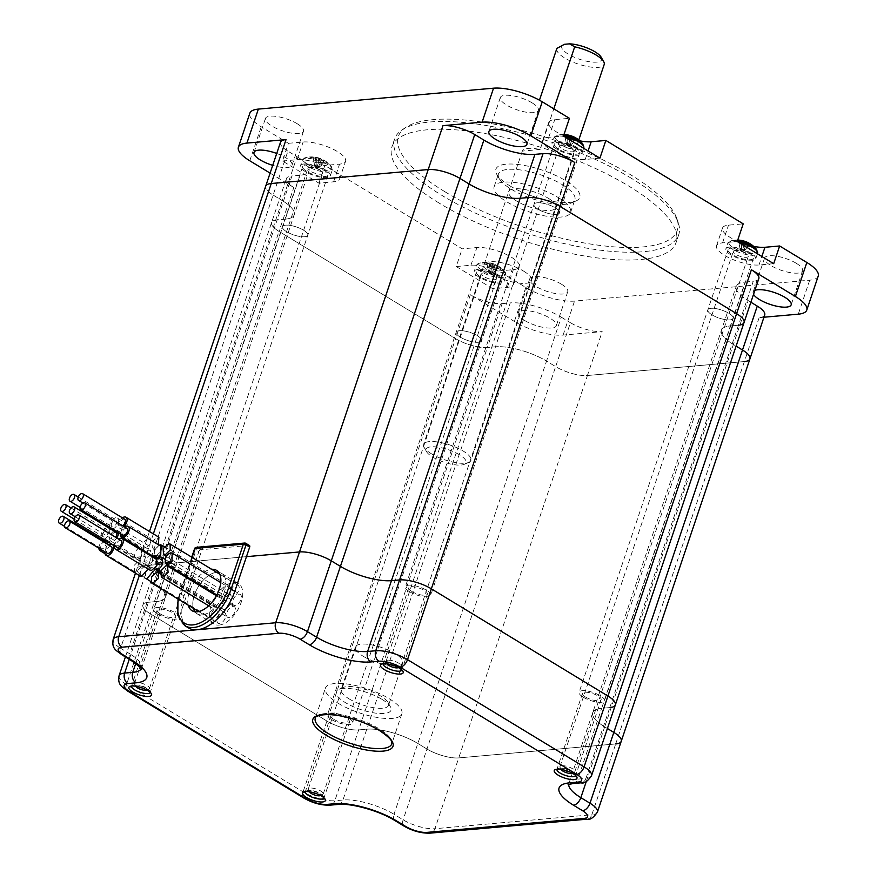 <?xml version="1.0" encoding="UTF-8"?>
<svg xmlns="http://www.w3.org/2000/svg" width="877" height="877" viewBox="0 0 877 877"><rect width="100%" height="100%" fill="white"/><g stroke="black" fill="none" stroke-linecap="round" stroke-linejoin="round"><path stroke-width="0.66" stroke-dasharray="4.38 3.29" d="M444.672 191.592A147.161 46.207 18.6 0 1 405.58 127.505A147.161 46.207 18.6 0 1 631.023 175.027A147.161 46.207 18.6 0 1 676.934 218.833A147.161 46.207 18.6 0 1 603.387 245.834A147.161 46.207 18.6 0 1 444.672 191.592M631.572 178.415A149.912 47.073 -161.4 0 0 401.907 130.004A149.912 47.073 -161.4 0 0 394.573 139.037A149.912 47.073 -161.4 0 0 441.734 195.286A149.912 47.073 -161.4 0 0 588.248 248.388A149.912 47.073 -161.4 0 0 678.732 234.663A149.912 47.073 -161.4 0 0 678.349 223.032A149.912 47.073 -161.4 0 0 631.572 178.415M509.822 185.803A44.267 13.9 -161.4 0 0 575.97 200.986A44.267 13.9 -161.4 0 0 565.873 180.815A44.267 13.9 -161.4 0 0 516.224 164.306A44.267 13.9 -161.4 0 0 496.788 174.348A44.267 13.9 -161.4 0 0 509.822 185.803M562.19 184.576A40.331 12.662 18.6 0 1 574.873 199.715A40.331 12.662 18.6 0 1 571.387 202.96A40.331 12.662 18.6 0 1 511.116 189.125A40.331 12.662 18.6 0 1 499.243 178.678A40.331 12.662 18.6 0 1 498.432 173.986A40.331 12.662 18.6 0 1 522.769 170.291A40.331 12.662 18.6 0 1 562.19 184.576M297.171 123.712A20.072 6.303 18.6 0 1 303.486 131.243A20.072 6.303 18.6 0 1 291.372 133.085A20.072 6.303 18.6 0 1 271.76 125.97A20.072 6.303 18.6 0 1 265.446 118.45A20.072 6.303 18.6 0 1 277.56 116.608A20.072 6.303 18.6 0 1 297.171 123.712M276.715 153.453A20.072 6.303 18.6 0 1 285.727 157.707A20.072 6.303 18.6 0 1 292.041 165.238A20.072 6.303 18.6 0 1 272.714 165.358M532.054 102.828A20.072 6.303 18.6 0 1 538.368 110.359A20.072 6.303 18.6 0 1 526.255 112.201A20.072 6.303 18.6 0 1 506.643 105.087A20.072 6.303 18.6 0 1 500.328 97.555A20.072 6.303 18.6 0 1 512.442 95.725A20.072 6.303 18.6 0 1 532.054 102.828M524.578 320.445A20.072 6.303 -161.4 0 0 544.189 327.549A20.072 6.303 -161.4 0 0 556.303 325.707A20.072 6.303 -161.4 0 0 549.989 318.176A20.072 6.303 -161.4 0 0 530.377 311.072A20.072 6.303 -161.4 0 0 518.263 312.914A20.072 6.303 -161.4 0 0 524.578 320.445M561.423 284.192A20.072 6.303 18.6 0 1 567.737 291.723A20.072 6.303 18.6 0 1 555.623 293.554A20.072 6.303 18.6 0 1 536.011 286.45A20.072 6.303 18.6 0 1 529.697 278.919A20.072 6.303 18.6 0 1 541.811 277.088A20.072 6.303 18.6 0 1 561.423 284.192M796.305 263.308A20.072 6.303 18.6 0 1 802.619 270.84A20.072 6.303 18.6 0 1 790.506 272.67A20.072 6.303 18.6 0 1 770.894 265.567A20.072 6.303 18.6 0 1 764.58 258.035A20.072 6.303 18.6 0 1 776.693 256.194A20.072 6.303 18.6 0 1 796.305 263.308M557.904 197.325A40.331 12.662 18.6 0 1 570.587 212.464A40.331 12.662 18.6 0 1 546.239 216.148A40.331 12.662 18.6 0 1 506.829 201.863A40.331 12.662 18.6 0 1 494.135 186.735A40.331 12.662 18.6 0 1 518.482 183.041A40.331 12.662 18.6 0 1 557.904 197.325M548.18 198.191A24.984 7.849 18.6 0 1 556.04 207.564A24.984 7.849 18.6 0 1 540.966 209.855A24.984 7.849 18.6 0 1 516.542 201.008A24.984 7.849 18.6 0 1 508.682 191.625A24.984 7.849 18.6 0 1 523.766 189.344A24.984 7.849 18.6 0 1 548.18 198.191M523.635 271.125A24.984 7.849 18.6 0 1 531.495 280.508A24.984 7.849 18.6 0 1 516.41 282.789A24.984 7.849 18.6 0 1 491.997 273.942A24.984 7.849 18.6 0 1 484.137 264.569A24.984 7.849 18.6 0 1 499.221 262.278A24.984 7.849 18.6 0 1 523.635 271.125M538.27 209.34A13.374 4.199 -161.4 0 0 551.348 214.076A13.374 4.199 -161.4 0 0 559.416 212.848A13.374 4.199 -161.4 0 0 555.207 207.827A13.374 4.199 -161.4 0 0 542.139 203.091A13.374 4.199 -161.4 0 0 534.06 204.319A13.374 4.199 -161.4 0 0 538.27 209.34A13.374 4.199 -161.4 0 0 551.348 214.076A13.374 4.199 -161.4 0 0 559.416 212.848A13.374 4.199 -161.4 0 0 555.207 207.827A13.374 4.199 -161.4 0 0 542.139 203.091A13.374 4.199 -161.4 0 0 534.06 204.319A13.374 4.199 -161.4 0 0 538.27 209.34M575.465 147.643A13.374 4.199 18.6 0 1 579.675 152.664A13.374 4.199 18.6 0 1 571.596 153.881A13.374 4.199 18.6 0 1 558.528 149.145A13.374 4.199 18.6 0 1 554.319 144.124A13.374 4.199 18.6 0 1 562.387 142.896A13.374 4.199 18.6 0 1 575.465 147.643M286.647 231.714A13.374 4.199 -161.4 0 0 299.726 236.45A13.374 4.199 -161.4 0 0 307.794 235.222A13.374 4.199 -161.4 0 0 303.585 230.202A13.374 4.199 -161.4 0 0 290.517 225.466A13.374 4.199 -161.4 0 0 282.438 226.694A13.374 4.199 -161.4 0 0 286.647 231.714A13.374 4.199 -161.4 0 0 299.726 236.45A13.374 4.199 -161.4 0 0 307.794 235.222A13.374 4.199 -161.4 0 0 303.585 230.202A13.374 4.199 -161.4 0 0 290.517 225.466A13.374 4.199 -161.4 0 0 282.438 226.694A13.374 4.199 -161.4 0 0 286.647 231.714M323.843 170.006A13.374 4.199 18.6 0 1 328.053 175.027A13.374 4.199 18.6 0 1 319.973 176.255A13.374 4.199 18.6 0 1 306.906 171.519A13.374 4.199 18.6 0 1 302.697 166.498A13.374 4.199 18.6 0 1 310.765 165.271A13.374 4.199 18.6 0 1 323.843 170.006M460.425 337.239A13.374 4.199 -161.4 0 0 473.503 341.975A13.374 4.199 -161.4 0 0 481.572 340.758A13.374 4.199 -161.4 0 0 477.362 335.738A13.374 4.199 -161.4 0 0 464.295 330.991A13.374 4.199 -161.4 0 0 456.215 332.219A13.374 4.199 -161.4 0 0 460.425 337.239A13.374 4.199 -161.4 0 0 473.503 341.975A13.374 4.199 -161.4 0 0 481.572 340.758A13.374 4.199 -161.4 0 0 477.362 335.738A13.374 4.199 -161.4 0 0 464.295 330.991A13.374 4.199 -161.4 0 0 456.215 332.219A13.374 4.199 -161.4 0 0 460.425 337.239M497.621 275.542A13.374 4.199 18.6 0 1 501.83 280.563A13.374 4.199 18.6 0 1 493.751 281.791A13.374 4.199 18.6 0 1 480.684 277.044A13.374 4.199 18.6 0 1 476.474 272.023A13.374 4.199 18.6 0 1 484.542 270.807A13.374 4.199 18.6 0 1 497.621 275.542M712.047 314.865A13.374 4.199 -161.4 0 0 725.126 319.601A13.374 4.199 -161.4 0 0 733.194 318.384A13.374 4.199 -161.4 0 0 728.984 313.363A13.374 4.199 -161.4 0 0 715.917 308.616A13.374 4.199 -161.4 0 0 707.838 309.844A13.374 4.199 -161.4 0 0 712.047 314.865A13.374 4.199 -161.4 0 0 725.126 319.601A13.374 4.199 -161.4 0 0 733.194 318.384A13.374 4.199 -161.4 0 0 728.984 313.363A13.374 4.199 -161.4 0 0 715.917 308.616A13.374 4.199 -161.4 0 0 707.838 309.844A13.374 4.199 -161.4 0 0 712.047 314.865M749.243 253.168A13.374 4.199 18.6 0 1 753.453 258.189A13.374 4.199 18.6 0 1 745.373 259.417A13.374 4.199 18.6 0 1 732.306 254.67A13.374 4.199 18.6 0 1 728.096 249.66A13.374 4.199 18.6 0 1 736.165 248.432A13.374 4.199 18.6 0 1 749.243 253.168M439.114 203.08A149.912 47.073 18.6 0 1 391.942 146.821A149.912 47.073 18.6 0 1 482.438 133.107A149.912 47.073 18.6 0 1 628.952 186.198A149.912 47.073 18.6 0 1 676.112 242.458A149.912 47.073 18.6 0 1 585.628 256.183A149.912 47.073 18.6 0 1 439.114 203.08M753.617 246.371A25.576 8.036 18.6 0 1 730.541 237.656A25.576 8.036 18.6 0 1 722.495 228.064A25.576 8.036 18.6 0 1 728.513 225.159L743.214 223.843M773.689 263.681L758.989 264.986A25.576 8.036 18.6 0 1 724.577 255.36A25.576 8.036 18.6 0 1 716.531 245.768A25.576 8.036 18.6 0 1 722.549 242.863L737.25 241.548M579.84 140.835A25.576 8.036 18.6 0 1 556.763 132.131A25.576 8.036 18.6 0 1 548.717 122.528A25.576 8.036 18.6 0 1 554.735 119.623L569.436 118.318M599.912 158.145L585.211 159.45A25.576 8.036 18.6 0 1 550.8 149.835A25.576 8.036 18.6 0 1 542.753 140.232A25.576 8.036 18.6 0 1 548.772 137.327L563.472 136.023M270.105 173.12L293.795 187.503A23.613 7.411 18.6 0 1 286.362 178.645A23.613 7.411 18.6 0 1 291.92 175.97L277.143 219.875A23.613 7.411 -161.4 0 0 271.585 222.55A23.613 7.411 -161.4 0 0 279.018 231.407L455.601 338.643L279.018 231.407L293.795 187.503M282.46 161.006L297.15 159.702A25.576 8.036 18.6 0 1 325.224 166.016A25.576 8.036 18.6 0 1 339.618 178.919A25.576 8.036 18.6 0 1 333.589 181.824L318.888 183.14L282.46 161.006L288.412 143.302L261.225 126.792A36.198 11.368 18.6 0 1 249.835 113.21M318.888 183.14L324.852 165.435L462.19 248.838L476.891 247.533A25.576 8.036 18.6 0 1 504.955 253.837A25.576 8.036 18.6 0 1 519.348 266.751A25.576 8.036 18.6 0 1 513.33 269.656L498.629 270.96L492.666 288.665L456.237 266.542L462.19 248.838M818.23 276.069A36.198 11.368 18.6 0 1 809.701 280.18L574.523 301.096A36.198 11.368 18.6 0 1 525.816 287.47L498.629 270.96M470.368 294.738L455.601 338.643A23.613 7.411 -161.4 0 0 487.36 347.533L502.137 303.628A23.613 7.411 18.6 0 1 470.368 294.738L514.382 321.464A36.198 11.368 -161.4 0 0 563.089 335.091L602.203 331.605A23.613 7.411 18.6 0 1 570.434 322.725L555.656 366.63A23.613 7.411 -161.4 0 0 587.426 375.509L744.376 361.554L587.426 375.509L602.203 331.605M764.711 314.975A23.613 7.411 18.6 0 1 759.153 317.649L763.955 317.222M394.902 820.565A7.871 4.352 121.3 0 1 394.003 814.284A37.93 11.905 -161.4 0 0 342.962 800.01L495.483 346.81A37.93 11.905 18.6 0 1 546.524 361.083L561.291 317.178A37.93 11.905 -161.4 0 0 510.261 302.905L495.483 346.81L487.36 347.533L495.483 346.81A37.93 11.905 18.6 0 1 546.524 361.083L555.656 366.63A23.613 7.411 -161.4 0 0 587.426 375.509L458.737 757.903A23.613 7.411 18.6 0 1 426.967 749.024L417.836 743.466A37.93 11.905 -161.4 0 0 366.794 729.193L358.671 729.916A23.613 7.411 18.6 0 1 326.913 721.037L150.329 613.801A23.613 7.411 18.6 0 1 142.896 604.944A23.613 7.411 18.6 0 1 148.454 602.258L156.577 601.534A37.93 11.905 -161.4 0 0 165.512 597.226A37.93 11.905 -161.4 0 0 153.574 582.997L144.442 577.45A23.613 7.411 18.6 0 1 137.009 568.592A23.613 7.411 18.6 0 1 142.567 565.906L246.459 556.665L142.567 565.906A23.613 7.411 -161.4 0 0 137.009 568.592A23.613 7.411 -161.4 0 0 144.442 577.45L153.574 582.997A37.93 11.905 18.6 0 1 165.512 597.226A37.93 11.905 18.6 0 1 156.577 601.534L148.454 602.258A23.613 7.411 -161.4 0 0 142.896 604.944A23.613 7.411 -161.4 0 0 150.329 613.801L326.913 721.037A23.613 7.411 -161.4 0 0 358.671 729.916L366.794 729.193A37.93 11.905 18.6 0 1 417.836 743.466L426.967 749.024A23.613 7.411 -161.4 0 0 458.737 757.903L615.687 743.948L458.737 757.903L434.904 828.71A23.613 7.411 18.6 0 1 403.135 819.831L394.003 814.284L546.524 361.083L555.656 366.63L403.135 819.831A7.871 4.352 121.3 0 0 404.034 826.112M615.358 704.911A23.613 7.411 18.6 0 1 609.8 707.586L601.677 708.309A37.93 11.905 -161.4 0 0 592.742 712.617A37.93 11.905 -161.4 0 0 604.681 726.858L733.369 344.464A37.93 11.905 18.6 0 1 721.431 330.234A37.93 11.905 18.6 0 1 730.366 325.926L745.143 282.021A37.93 11.905 -161.4 0 0 736.209 286.33A37.93 11.905 -161.4 0 0 748.147 300.559L733.369 344.464L736.099 346.119L733.369 344.464A37.93 11.905 18.6 0 1 721.431 330.234A37.93 11.905 18.6 0 1 730.366 325.926L738.489 325.203A23.613 7.411 -161.4 0 0 744.047 322.517M141.252 668.91A37.93 11.905 -161.4 0 0 141.679 668.044L294.201 214.843A37.93 11.905 18.6 0 1 285.266 219.151L300.044 175.247A37.93 11.905 -161.4 0 0 308.978 170.938L294.201 214.843A37.93 11.905 18.6 0 0 282.262 200.603L129.741 653.803L120.609 648.256L273.131 195.056A23.613 7.411 -161.4 0 1 265.698 186.198A23.613 7.411 -161.4 0 0 273.131 195.056L282.262 200.603L273.131 195.056L287.908 151.151L297.04 156.698L282.262 200.603A37.93 11.905 18.6 0 1 294.201 214.843A37.93 11.905 18.6 0 1 285.266 219.151L277.143 219.875A23.613 7.411 -161.4 0 0 271.585 222.55A23.613 7.411 -161.4 0 0 279.018 231.407L126.496 684.619A23.613 7.411 18.6 0 1 119.064 675.761M288.412 143.302L303.113 141.997A25.576 8.036 18.6 0 1 331.177 148.312A25.576 8.036 18.6 0 1 345.571 161.215A25.576 8.036 18.6 0 1 339.552 164.131L324.852 165.435M300.044 175.247L291.92 175.97M308.978 170.938A37.93 11.905 -161.4 0 0 297.04 156.698M287.908 151.151A23.613 7.411 18.6 0 1 280.476 142.293M745.143 282.021L753.266 281.298L738.489 325.203L730.366 325.926L601.677 708.309L609.8 707.586L585.968 778.403L577.844 779.127L601.677 708.309A37.93 11.905 18.6 0 0 592.742 712.617L736.209 286.33M754.845 290.419A20.072 6.303 -161.4 0 0 753.146 292.03A20.072 6.303 -161.4 0 0 753.529 294.332M750.876 302.225L748.147 300.559M758.824 278.612A23.613 7.411 18.6 0 1 753.266 281.298M561.291 317.178L570.434 322.725M502.137 303.628L510.261 302.905M456.237 266.542L470.938 265.238A25.576 8.036 18.6 0 1 499.002 271.541A25.576 8.036 18.6 0 1 513.396 284.455A25.576 8.036 18.6 0 1 507.366 287.36L492.666 288.665M398.333 667.561A5.898 1.853 -161.4 0 0 396.766 664.996A5.898 1.853 -161.4 0 0 390.397 662.815A5.898 1.853 -161.4 0 0 387.448 663.9M388.018 660.151A7.871 2.467 18.6 0 1 398.607 663.111A7.871 2.467 18.6 0 1 401.085 666.071A7.871 2.467 18.6 0 1 400.405 666.695A7.871 2.467 18.6 0 1 399.232 666.958A7.871 2.467 18.6 0 1 388.643 663.999A7.871 2.467 18.6 0 1 386.318 661.96A7.871 2.467 18.6 0 1 386.165 661.05A7.871 2.467 18.6 0 1 388.018 660.151M582.679 143.784A14.975 4.703 18.6 0 1 579.982 147.983A14.975 4.703 18.6 0 1 559.833 142.348A14.975 4.703 18.6 0 1 557.29 135.233A14.975 4.703 18.6 0 1 558.649 135.025A14.975 4.703 18.6 0 1 563.725 135.288M561.39 144.99A7.871 2.467 -161.4 0 0 559.537 145.878A7.871 2.467 -161.4 0 0 563.966 149.857A7.871 2.467 -161.4 0 0 572.604 151.798A7.871 2.467 -161.4 0 0 574.457 150.899A7.871 2.467 -161.4 0 0 570.028 146.93A7.871 2.467 -161.4 0 0 561.39 144.99M557.027 149.276A15.742 4.944 18.6 0 1 552.082 143.368A15.742 4.944 18.6 0 1 561.576 141.931A15.742 4.944 18.6 0 1 576.956 147.5A15.742 4.944 18.6 0 1 581.911 153.409A15.742 4.944 18.6 0 1 572.407 154.856A15.742 4.944 18.6 0 1 557.027 149.276M573.284 137.897A25.17 13.045 -52.5 0 1 575.948 138.303A23.887 19.513 141.4 0 0 573.394 136.757A25.17 14.635 114.7 0 0 570.62 136.275A25.17 20.127 -86.7 0 0 567.002 134.97A23.887 15.15 -100.2 0 0 565.851 135.003A23.887 15.15 -100.2 0 0 564.733 135.168L566.706 145.133L568.241 136.483A25.17 14.635 114.7 0 0 565.106 137.492A23.887 11.215 -128.1 0 1 567.66 139.048A25.17 13.045 -52.5 0 1 570.916 138.106A25.17 18.538 77.5 0 1 574.051 140.835A23.887 6.852 153.6 0 1 575.235 140.693A23.887 6.852 153.6 0 1 576.321 140.627L569.239 145.845L573.284 137.897A25.17 20.127 -86.7 0 1 576.321 140.627M568.241 136.483A25.17 18.538 77.5 0 0 564.733 135.168M570.62 136.275L567.901 145.023L567.002 134.97M570.916 138.106L568.044 145.955L574.051 140.835M566.706 145.133L569.239 145.845L566.706 145.133L565.106 137.492M575.948 138.303L569.239 145.845M573.394 136.757L567.901 145.023M567.66 139.048L568.044 145.955M148.783 689.07A7.871 2.467 18.6 0 1 147.61 689.333A7.871 2.467 18.6 0 1 137.02 686.373A7.871 2.467 18.6 0 1 134.707 684.334A7.871 2.467 18.6 0 1 134.543 683.424A7.871 2.467 18.6 0 1 136.395 682.525A7.871 2.467 18.6 0 1 146.985 685.485A7.871 2.467 18.6 0 1 149.463 688.445A7.871 2.467 18.6 0 1 148.783 689.07L146.733 689.947A5.898 1.853 -161.4 0 0 145.143 687.371A5.898 1.853 -161.4 0 0 138.774 685.189A5.898 1.853 -161.4 0 0 135.825 686.274M308.211 164.723A14.975 4.703 18.6 0 1 305.667 157.608A14.975 4.703 18.6 0 1 307.027 157.4A14.975 4.703 18.6 0 1 327.176 163.034A14.975 4.703 18.6 0 1 331.057 166.159A14.975 4.703 18.6 0 1 328.36 170.357A14.975 4.703 18.6 0 1 308.211 164.723M309.767 167.364A7.871 2.467 -161.4 0 0 307.915 168.252A7.871 2.467 -161.4 0 0 312.344 172.232A7.871 2.467 -161.4 0 0 320.982 174.172A7.871 2.467 -161.4 0 0 322.835 173.273A7.871 2.467 -161.4 0 0 318.406 169.305A7.871 2.467 -161.4 0 0 309.767 167.364M305.404 171.651A15.742 4.944 18.6 0 1 300.46 165.742A15.742 4.944 18.6 0 1 309.954 164.306A15.742 4.944 18.6 0 1 325.334 169.875A15.742 4.944 18.6 0 1 330.289 175.784A15.742 4.944 18.6 0 1 320.785 177.231A15.742 4.944 18.6 0 1 305.404 171.651M321.662 160.261A25.17 13.045 -52.5 0 1 324.326 160.677A23.887 19.513 141.4 0 0 321.771 159.132A25.17 14.635 114.7 0 0 318.998 158.649A25.17 20.127 -86.7 0 0 315.38 157.345A23.887 15.15 -100.2 0 0 314.229 157.378A23.887 15.15 -100.2 0 0 313.111 157.542L315.084 167.507L316.619 158.858A25.17 14.635 114.7 0 0 313.484 159.866A23.887 11.215 -128.1 0 1 316.038 161.423A25.17 13.045 -52.5 0 1 319.294 160.48A25.17 18.538 77.5 0 1 322.429 163.21A23.887 6.852 153.6 0 1 323.613 163.067A23.887 6.852 153.6 0 1 324.698 163.001L317.617 168.22L321.662 160.261A25.17 20.127 -86.7 0 1 324.698 163.001M316.619 158.858A25.17 18.538 77.5 0 0 313.111 157.542M318.998 158.649L316.279 167.397L315.38 157.345M319.294 160.48L316.422 168.318L322.429 163.21M315.084 167.507L317.617 168.22L315.084 167.507L313.484 159.866M324.326 160.677L317.617 168.22M321.771 159.132L316.279 167.397M316.038 161.423L316.422 168.318M322.561 794.606L320.511 795.483A5.898 1.853 -161.4 0 0 318.921 792.896A5.898 1.853 -161.4 0 0 312.552 790.725A5.898 1.853 -161.4 0 0 309.603 791.799L308.485 789.87A7.871 2.467 18.6 0 1 308.32 788.949A7.871 2.467 18.6 0 1 310.173 788.061A7.871 2.467 18.6 0 1 320.763 791.021A7.871 2.467 18.6 0 1 323.24 793.97A7.871 2.467 18.6 0 1 322.561 794.606A7.871 2.467 18.6 0 1 321.388 794.869A7.871 2.467 18.6 0 1 310.798 791.909A7.871 2.467 18.6 0 1 308.485 789.87M481.988 270.248A14.975 4.703 18.6 0 1 479.445 263.144A14.975 4.703 18.6 0 1 480.804 262.925A14.975 4.703 18.6 0 1 500.953 268.559A14.975 4.703 18.6 0 1 504.834 271.684A14.975 4.703 18.6 0 1 502.137 275.882A14.975 4.703 18.6 0 1 481.988 270.248M483.545 272.89A7.871 2.467 -161.4 0 0 481.692 273.788A7.871 2.467 -161.4 0 0 486.121 277.757A7.871 2.467 -161.4 0 0 494.76 279.697A7.871 2.467 -161.4 0 0 496.612 278.809A7.871 2.467 -161.4 0 0 492.183 274.83A7.871 2.467 -161.4 0 0 483.545 272.89M479.182 277.187A15.742 4.944 18.6 0 1 474.238 271.278A15.742 4.944 18.6 0 1 483.731 269.831A15.742 4.944 18.6 0 1 499.112 275.411A15.742 4.944 18.6 0 1 504.067 281.32A15.742 4.944 18.6 0 1 494.573 282.756A15.742 4.944 18.6 0 1 479.182 277.187M495.439 265.797A25.17 13.045 -52.5 0 1 498.103 266.213A23.887 19.513 141.4 0 0 495.549 264.657A25.17 14.635 114.7 0 0 492.775 264.174A25.17 20.127 -86.7 0 0 489.158 262.87A23.887 15.15 -100.2 0 0 488.007 262.903A23.887 15.15 -100.2 0 0 486.888 263.078L488.862 273.032L490.396 264.383A25.17 14.635 114.7 0 0 487.261 265.391A23.887 11.215 -128.1 0 1 489.815 266.948A25.17 13.045 -52.5 0 1 493.071 266.005A25.17 18.538 77.5 0 1 496.207 268.735A23.887 6.852 153.6 0 1 497.391 268.603A23.887 6.852 153.6 0 1 498.476 268.537L491.394 273.745L495.439 265.797A25.17 20.127 -86.7 0 1 498.476 268.537M490.396 264.383A25.17 18.538 77.5 0 0 486.888 263.078M492.775 264.174L490.057 272.933L489.158 262.87M493.071 266.005L490.199 273.854L496.207 268.735M488.862 273.032L491.394 273.745L488.862 273.032L487.261 265.391M498.103 266.213L491.394 273.745M495.549 264.657L490.057 272.933M489.815 266.948L490.199 273.854M572.111 773.097A5.898 1.853 -161.4 0 0 570.543 770.521A5.898 1.853 -161.4 0 0 564.174 768.351A5.898 1.853 -161.4 0 0 561.225 769.436M561.795 765.687A7.871 2.467 18.6 0 1 572.385 768.647A7.871 2.467 18.6 0 1 574.863 771.596A7.871 2.467 18.6 0 1 574.183 772.231A7.871 2.467 18.6 0 1 573.01 772.494A7.871 2.467 18.6 0 1 562.42 769.535A7.871 2.467 18.6 0 1 560.107 767.496A7.871 2.467 18.6 0 1 559.943 766.575A7.871 2.467 18.6 0 1 561.795 765.687M756.456 249.309A14.975 4.703 18.6 0 1 753.76 253.508A14.975 4.703 18.6 0 1 733.611 247.873A14.975 4.703 18.6 0 1 731.067 240.769A14.975 4.703 18.6 0 1 732.427 240.561A14.975 4.703 18.6 0 1 737.502 240.813M735.167 250.515A7.871 2.467 -161.4 0 0 733.315 251.414A7.871 2.467 -161.4 0 0 737.743 255.382A7.871 2.467 -161.4 0 0 746.382 257.323A7.871 2.467 -161.4 0 0 748.234 256.435A7.871 2.467 -161.4 0 0 743.806 252.455A7.871 2.467 -161.4 0 0 735.167 250.515M730.804 254.812A15.742 4.944 18.6 0 1 725.86 248.904A15.742 4.944 18.6 0 1 735.354 247.457A15.742 4.944 18.6 0 1 750.734 253.036A15.742 4.944 18.6 0 1 755.689 258.945A15.742 4.944 18.6 0 1 746.184 260.381A15.742 4.944 18.6 0 1 730.804 254.812M747.061 243.422A25.17 13.045 -52.5 0 1 749.725 243.839A23.887 19.513 141.4 0 0 747.171 242.282A25.17 14.635 114.7 0 0 744.398 241.8A25.17 20.127 -86.7 0 0 740.78 240.495A23.887 15.15 -100.2 0 0 739.629 240.528A23.887 15.15 -100.2 0 0 738.511 240.704L740.484 250.669L742.019 242.008A25.17 14.635 114.7 0 0 738.883 243.017A23.887 11.215 -128.1 0 1 741.438 244.573A25.17 13.045 -52.5 0 1 744.694 243.631A25.17 18.538 77.5 0 1 747.829 246.36A23.887 6.852 153.6 0 1 749.013 246.229A23.887 6.852 153.6 0 1 750.098 246.163L743.016 251.37L747.061 243.422A25.17 20.127 -86.7 0 1 750.098 246.163M742.019 242.008A25.17 18.538 77.5 0 0 738.511 240.704M744.398 241.8L741.679 250.559L740.78 240.495M744.694 243.631L741.821 251.48L747.829 246.36M740.484 250.669L743.016 251.37L740.484 250.669L738.883 243.017M749.725 243.839L743.016 251.37M747.171 242.282L741.679 250.559M741.438 244.573L741.821 251.48M381.944 699.331A28.919 9.077 18.6 0 1 390.462 706.818A28.919 9.077 18.6 0 1 377.757 713.374A28.919 9.077 18.6 0 1 345.33 702.587A28.919 9.077 18.6 0 1 338.73 689.399A28.919 9.077 18.6 0 1 381.944 699.331M349.013 698.816A24.984 7.849 -161.4 0 0 373.427 707.673A24.984 7.849 -161.4 0 0 388.511 705.382A24.984 7.849 -161.4 0 0 388.007 702.477A24.984 7.849 -161.4 0 0 380.651 696.009A24.984 7.849 -161.4 0 0 343.313 687.436A24.984 7.849 -161.4 0 0 341.153 689.443A24.984 7.849 -161.4 0 0 349.013 698.816M150.219 692.326A9.833 3.091 -161.4 0 0 149.989 691.284A9.833 3.091 -161.4 0 0 147.095 688.741A9.833 3.091 -161.4 0 0 132.394 685.365A9.833 3.091 -161.4 0 0 131.583 686.055M575.619 775.487A9.833 3.091 -161.4 0 0 575.389 774.446A9.833 3.091 -161.4 0 0 572.495 771.903A9.833 3.091 -161.4 0 0 557.794 768.526A9.833 3.091 -161.4 0 0 556.983 769.217M401.841 669.951A9.833 3.091 -161.4 0 0 401.611 668.91A9.833 3.091 -161.4 0 0 398.717 666.367A9.833 3.091 -161.4 0 0 384.016 662.99A9.833 3.091 -161.4 0 0 383.205 663.681M323.997 797.862A9.833 3.091 -161.4 0 0 323.766 796.82A9.833 3.091 -161.4 0 0 320.872 794.266A9.833 3.091 -161.4 0 0 306.172 790.901A9.833 3.091 -161.4 0 0 305.36 791.591M338.105 703.222A40.331 12.662 -161.4 0 0 377.516 717.507A40.331 12.662 -161.4 0 0 401.863 713.823A40.331 12.662 -161.4 0 0 389.169 698.684A40.331 12.662 -161.4 0 0 349.759 684.4A40.331 12.662 -161.4 0 0 325.411 688.094A40.331 12.662 -161.4 0 0 338.105 703.222M363.308 656.336A24.984 7.849 -161.4 0 0 387.722 665.183A24.984 7.849 -161.4 0 0 402.806 662.891A24.984 7.849 -161.4 0 0 394.946 653.518A24.984 7.849 -161.4 0 0 370.532 644.672A24.984 7.849 -161.4 0 0 355.448 646.952A24.984 7.849 -161.4 0 0 363.308 656.336M411.817 591.526A9.833 3.091 -161.4 0 0 421.431 595.012A9.833 3.091 -161.4 0 0 427.373 594.113A9.833 3.091 -161.4 0 0 424.282 590.418A9.833 3.091 -161.4 0 0 414.668 586.932A9.833 3.091 -161.4 0 0 408.726 587.831A9.833 3.091 -161.4 0 0 411.817 591.526M160.195 613.9A9.833 3.091 -161.4 0 0 169.809 617.386A9.833 3.091 -161.4 0 0 175.751 616.487A9.833 3.091 -161.4 0 0 172.659 612.793A9.833 3.091 -161.4 0 0 163.045 609.307A9.833 3.091 -161.4 0 0 157.104 610.206A9.833 3.091 -161.4 0 0 160.195 613.9M333.973 719.436A9.833 3.091 -161.4 0 0 343.587 722.911A9.833 3.091 -161.4 0 0 349.528 722.012A9.833 3.091 -161.4 0 0 346.437 718.329A9.833 3.091 -161.4 0 0 336.823 714.843A9.833 3.091 -161.4 0 0 330.881 715.742A9.833 3.091 -161.4 0 0 333.973 719.436M585.595 697.062A9.833 3.091 -161.4 0 0 595.209 700.537A9.833 3.091 -161.4 0 0 601.151 699.638A9.833 3.091 -161.4 0 0 598.059 695.954A9.833 3.091 -161.4 0 0 588.445 692.468A9.833 3.091 -161.4 0 0 582.503 693.367A9.833 3.091 -161.4 0 0 585.595 697.062M202.225 614.865A23.613 13.045 -58.7 0 0 222.67 596.393A23.613 13.045 -58.7 0 0 221.629 573.448A23.613 13.045 -58.7 0 0 218.779 572.44A23.613 13.045 121.3 0 1 221.629 573.448A23.613 13.045 121.3 0 1 222.67 596.393A23.613 13.045 121.3 0 1 202.225 614.865A23.613 13.045 121.3 0 1 197.117 613.801A23.613 13.045 -58.7 0 0 202.225 614.865M216.751 572.363A23.613 13.045 -58.7 0 0 216.52 572.385A23.613 13.045 -58.7 0 0 198.838 585.858A23.613 13.045 -58.7 0 0 193.324 608.309A23.613 13.045 121.3 0 1 198.838 585.858A23.613 13.045 121.3 0 1 216.52 572.385A23.613 13.045 121.3 0 1 216.751 572.363M219.042 625.082A23.613 13.045 -58.7 0 0 239.487 606.61A23.613 13.045 -58.7 0 0 238.445 583.654A23.613 13.045 -58.7 0 0 233.337 582.591A23.613 13.045 -58.7 0 0 212.892 601.063A23.613 13.045 -58.7 0 0 213.933 624.018A23.613 13.045 -58.7 0 0 219.042 625.082M194.913 611.751A23.613 13.045 -58.7 0 0 197.117 613.801A23.613 13.045 121.3 0 1 194.913 611.751M586.296 781.484L604.681 726.858L607.41 728.513L604.681 726.858A37.93 11.905 18.6 0 1 592.742 712.617L568.91 783.435A37.93 11.905 -161.4 0 0 568.724 784.389M621.245 741.262A23.613 7.411 18.6 0 1 615.687 743.948L591.854 814.755L434.904 828.71A7.871 6.073 84.9 0 1 429.993 833.15M188.281 605.24A23.613 13.045 121.3 0 1 193.795 582.788A23.613 13.045 121.3 0 1 211.478 569.316A23.613 13.045 121.3 0 1 211.708 569.294M184.894 625.718A40.134 22.177 121.3 0 1 180.311 593.674L195.209 549.419L198.849 551.622L183.962 595.889A40.134 22.177 -58.7 0 0 188.533 627.932M249.024 545.45L200.69 549.747L197.051 547.533L245.385 543.236L249.024 545.45M198.849 551.622A1.962 1.085 121.3 0 1 200.69 549.747M126.891 528.371A3.936 2.171 -58.7 0 0 122.352 531.955A3.936 2.171 -58.7 0 0 122.802 535.102M120.938 540.528A3.936 2.171 -58.7 0 0 116.4 544.113A3.936 2.171 -58.7 0 0 116.849 547.259M111.346 546.557A3.936 2.171 -58.7 0 0 106.819 550.142A3.936 2.171 -58.7 0 0 107.268 553.277M105.35 541.909A3.936 2.171 -58.7 0 0 100.822 545.494A3.936 2.171 -58.7 0 0 101.272 548.64A3.936 2.171 -58.7 0 0 105.799 545.055A3.936 2.171 -58.7 0 0 106.062 543.345M102.927 533.687A3.936 2.171 -58.7 0 0 103.376 536.834A3.936 2.171 -58.7 0 0 107.904 533.249A3.936 2.171 -58.7 0 0 107.454 530.103A3.936 2.171 -58.7 0 0 102.927 533.687M111.554 523.602A3.936 2.171 -58.7 0 0 112.004 526.737A3.936 2.171 -58.7 0 0 116.531 523.152A3.936 2.171 -58.7 0 0 116.082 520.017A3.936 2.171 -58.7 0 0 111.554 523.602M124.731 519.25A3.936 2.171 -58.7 0 0 120.204 522.835A3.936 2.171 -58.7 0 0 120.642 525.97A3.936 2.171 -58.7 0 0 122.594 525.761M160.129 544.54L154.495 549.353L154.889 555.547L156.27 555.843L161.576 550.833L161.467 544.814M228.064 585.792A6.292 3.475 121.3 0 1 229.423 586.077A6.292 3.475 121.3 0 1 229.708 592.205A6.292 3.475 121.3 0 1 224.249 597.127A6.292 3.475 121.3 0 1 222.89 596.842A6.292 3.475 121.3 0 1 222.615 590.725A6.292 3.475 121.3 0 1 228.064 585.792M236.713 585.025A6.292 3.475 121.3 0 1 238.073 585.31A6.292 3.475 121.3 0 1 238.347 591.438A6.292 3.475 121.3 0 1 232.898 596.36A6.292 3.475 121.3 0 1 231.539 596.075A6.292 3.475 121.3 0 1 231.254 589.958A6.292 3.475 121.3 0 1 236.713 585.025M148.673 566.553L152.51 563.56L152.751 554.845L151.381 554.549C147.424 555.963 145.593 559.153 145.889 564.141L147.259 566.246L148.673 566.553M219.436 595.889A6.292 3.475 121.3 0 1 220.796 596.174A6.292 3.475 121.3 0 1 221.081 602.291A6.292 3.475 121.3 0 1 215.621 607.213A6.292 3.475 121.3 0 1 214.262 606.928A6.292 3.475 121.3 0 1 213.988 600.811A6.292 3.475 121.3 0 1 219.436 595.889M238.873 594.157A6.292 3.475 121.3 0 1 240.232 594.442A6.292 3.475 121.3 0 1 240.506 600.559A6.292 3.475 121.3 0 1 235.058 605.492A6.292 3.475 121.3 0 1 233.699 605.207A6.292 3.475 121.3 0 1 233.414 599.079A6.292 3.475 121.3 0 1 238.873 594.157M228.097 598.169A6.292 3.475 121.3 0 1 229.456 598.454A6.292 3.475 121.3 0 1 229.73 604.582A6.292 3.475 121.3 0 1 224.282 609.504A6.292 3.475 121.3 0 1 222.922 609.219A6.292 3.475 121.3 0 1 222.637 603.102A6.292 3.475 121.3 0 1 228.097 598.169M156.577 559.46L154.933 563.341L156.238 568.713M151.853 567.397L150.449 567.079L145.352 572.221L145.735 578.403M217.332 607.695A6.292 3.475 121.3 0 1 218.691 607.98A6.292 3.475 121.3 0 1 218.965 614.097A6.292 3.475 121.3 0 1 213.517 619.03A6.292 3.475 121.3 0 1 212.157 618.745A6.292 3.475 121.3 0 1 211.872 612.617A6.292 3.475 121.3 0 1 217.332 607.695M232.909 606.314A6.292 3.475 121.3 0 1 234.269 606.599A6.292 3.475 121.3 0 1 234.554 612.716A6.292 3.475 121.3 0 1 229.094 617.638A6.292 3.475 121.3 0 1 227.735 617.353A6.292 3.475 121.3 0 1 227.461 611.236A6.292 3.475 121.3 0 1 232.909 606.314M223.328 612.332A6.292 3.475 121.3 0 1 224.687 612.617A6.292 3.475 121.3 0 1 224.961 618.734A6.292 3.475 121.3 0 1 219.513 623.668A6.292 3.475 121.3 0 1 218.154 623.383A6.292 3.475 121.3 0 1 217.869 617.265A6.292 3.475 121.3 0 1 223.328 612.332M116.115 532.394A3.936 2.171 -58.7 0 0 111.576 535.979A3.936 2.171 -58.7 0 0 112.026 539.114A3.936 2.171 -58.7 0 0 115.643 537.316M114.964 530.344A6.292 3.475 121.3 0 1 115.983 530.092A6.292 3.475 121.3 0 1 117.343 530.377A6.292 3.475 121.3 0 1 118.461 532.46M116.762 537.996A6.292 3.475 121.3 0 1 112.168 541.416A6.292 3.475 121.3 0 1 110.809 541.131A6.292 3.475 121.3 0 1 109.976 536.45A6.292 3.475 121.3 0 1 113.791 530.98M151.688 555.821C150.734 559.526 148.969 561.653 146.415 562.212L145.012 561.916L143.718 556.533C144.683 552.839 146.437 550.701 149.002 550.142L150.395 550.449L151.688 555.821L143.718 556.533M104.506 539.761A6.292 3.475 121.3 0 1 105.218 539.607A6.292 3.475 121.3 0 1 106.577 539.892A6.292 3.475 121.3 0 1 107.652 541.668M107.498 544.211A6.292 3.475 121.3 0 1 102.752 550.537M139.235 560.271L140.638 560.578L141.329 566.937L135.88 571.881L134.532 571.596L134.148 565.413L139.235 560.271M98.893 548.191A6.292 3.475 121.3 0 1 103.026 540.506M150.11 570.203L149.726 564.021L154.823 558.89L156.227 559.197M114.525 545.845A6.292 3.475 121.3 0 1 118.614 539.114M111.982 544.299A6.292 3.475 121.3 0 1 112.574 544.529A6.292 3.475 121.3 0 1 113.056 544.957M140.265 576.079L140.254 570.127L145.626 565.15L147.007 565.446L112.574 544.529M104.944 551.874A6.292 3.475 121.3 0 1 109.022 545.143M101.283 537.798A6.292 3.475 121.3 0 1 102.434 531.681A6.292 3.475 121.3 0 1 107.323 527.801A6.292 3.475 121.3 0 1 108.682 528.086A6.292 3.475 121.3 0 1 108.967 534.203A6.292 3.475 121.3 0 1 103.508 539.136A6.292 3.475 121.3 0 1 103.475 539.136M141.307 556.752L137.459 559.745L136.056 559.438L134.674 557.333C134.378 552.357 136.209 549.155 140.167 547.741L141.548 548.037L141.307 556.752L134.674 557.333M155.481 557.706L154.111 555.612C153.815 550.624 155.635 547.423 159.592 546.02L160.973 546.316M120.489 533.687A6.292 3.475 121.3 0 1 124.567 526.967M109.735 527.165A6.292 3.475 121.3 0 1 111.291 521.223A6.292 3.475 121.3 0 1 115.95 517.715A6.292 3.475 121.3 0 1 117.31 518A6.292 3.475 121.3 0 1 117.748 523.744A6.292 3.475 121.3 0 1 112.673 528.952M148.926 537.733L150.252 538.007L150.362 544.014L145.067 549.035L143.675 548.728L143.28 542.545L148.926 537.733M123.942 526.584A6.292 3.475 121.3 0 1 120.785 528.272A6.292 3.475 121.3 0 1 119.425 527.987A6.292 3.475 121.3 0 1 118.592 523.306A6.292 3.475 121.3 0 1 122.407 517.836M153.705 548.268L152.324 547.961L151.929 541.778L157.564 536.965L158.901 537.239M409.581 591.723A13.374 4.199 -161.4 0 0 422.659 596.47A13.374 4.199 -161.4 0 0 430.728 595.242A13.374 4.199 -161.4 0 0 426.518 590.221A13.374 4.199 -161.4 0 0 413.451 585.485A13.374 4.199 -161.4 0 0 405.371 586.702A13.374 4.199 -161.4 0 0 409.581 591.723M157.959 614.097A13.374 4.199 -161.4 0 0 171.037 618.833A13.374 4.199 -161.4 0 0 179.105 617.616A13.374 4.199 -161.4 0 0 174.896 612.595A13.374 4.199 -161.4 0 0 161.828 607.86A13.374 4.199 -161.4 0 0 153.749 609.077A13.374 4.199 -161.4 0 0 157.959 614.097M331.736 719.633A13.374 4.199 -161.4 0 0 344.814 724.369A13.374 4.199 -161.4 0 0 352.883 723.141A13.374 4.199 -161.4 0 0 348.673 718.12A13.374 4.199 -161.4 0 0 335.606 713.385A13.374 4.199 -161.4 0 0 327.527 714.612A13.374 4.199 -161.4 0 0 331.736 719.633M583.358 697.259A13.374 4.199 -161.4 0 0 596.437 701.995A13.374 4.199 -161.4 0 0 604.505 700.767A13.374 4.199 -161.4 0 0 600.296 695.746A13.374 4.199 -161.4 0 0 587.228 691.01A13.374 4.199 -161.4 0 0 579.149 692.238A13.374 4.199 -161.4 0 0 583.358 697.259M759.153 317.649L744.376 361.554A23.613 7.411 -161.4 0 0 749.934 358.868M303.979 798.136A7.871 4.352 121.3 0 1 303.08 791.854L455.601 338.643A23.613 7.411 -161.4 0 0 487.36 347.533L334.839 800.734A23.613 7.411 18.6 0 1 303.08 791.854L126.496 684.619A7.871 4.352 -58.7 0 0 127.395 690.901M135.727 663.505L285.266 219.151L277.143 219.875L129.281 659.263M601.216 57.279A21.048 6.61 18.6 0 1 591.975 62.059A21.048 6.61 18.6 0 1 568.362 54.199A21.048 6.61 18.6 0 1 563.385 44.683M556.763 48.761A24.984 7.849 -161.4 0 0 564.678 57.959A24.984 7.849 -161.4 0 0 589.103 66.816A24.984 7.849 -161.4 0 0 604.187 64.525M459.427 454.757A21.048 6.61 -161.4 0 0 435.814 446.897A21.048 6.61 -161.4 0 0 426.573 451.677A21.048 6.61 -161.4 0 0 432.767 457.125A21.048 6.61 -161.4 0 0 464.229 464.35A21.048 6.61 -161.4 0 0 459.427 454.757M431.462 453.804A24.984 7.849 18.6 0 1 424.106 447.336A24.984 7.849 18.6 0 1 423.602 444.431A24.984 7.849 18.6 0 1 438.686 442.14A24.984 7.849 18.6 0 1 463.1 450.997A24.984 7.849 18.6 0 1 470.971 460.37A24.984 7.849 18.6 0 1 468.811 462.376A24.984 7.849 18.6 0 1 431.462 453.804M540.133 149.507L522.33 151.085A24.984 7.849 18.6 0 1 540.133 149.507L553.815 108.836M522.33 151.085L423.602 444.431M722.549 242.863L728.513 225.159M548.772 137.327L554.735 119.623M249.792 160.787L261.225 126.792M525.816 287.47L514.382 321.464M563.089 335.091L574.523 301.096M809.701 280.18L798.267 314.174M585.211 159.45L588.072 150.954M333.589 181.824L339.552 164.131M297.15 159.702L303.113 141.997M507.366 287.36L513.33 269.656M470.938 265.238L476.891 247.533M758.989 264.986L761.85 256.49M564.393 136.582A15.742 4.944 -161.4 0 0 553.935 137.853A15.742 4.944 -161.4 0 0 558.89 143.751A15.742 4.944 -161.4 0 0 574.271 149.331A15.742 4.944 -161.4 0 0 583.775 147.884M327.198 164.361A15.742 4.944 -161.4 0 0 311.817 158.781A15.742 4.944 -161.4 0 0 302.313 160.217A15.742 4.944 -161.4 0 0 307.268 166.126A15.742 4.944 -161.4 0 0 322.648 171.706A15.742 4.944 -161.4 0 0 332.153 170.259A15.742 4.944 -161.4 0 0 327.198 164.361M500.975 269.886A15.742 4.944 -161.4 0 0 485.595 264.317A15.742 4.944 -161.4 0 0 476.09 265.753A15.742 4.944 -161.4 0 0 481.045 271.662A15.742 4.944 -161.4 0 0 496.426 277.231A15.742 4.944 -161.4 0 0 505.93 275.795A15.742 4.944 -161.4 0 0 500.975 269.886M738.171 242.107A15.742 4.944 -161.4 0 0 727.713 243.378A15.742 4.944 -161.4 0 0 732.668 249.287A15.742 4.944 -161.4 0 0 748.048 254.856A15.742 4.944 -161.4 0 0 757.553 253.42M401.863 713.823L391.734 743.915A40.331 12.662 -161.4 0 0 379.05 728.776A40.331 12.662 -161.4 0 0 339.629 714.492A40.331 12.662 -161.4 0 0 315.281 718.186L325.411 688.094M153.354 533.863L139.333 575.52M338.051 804.45A7.871 6.073 84.9 0 0 342.962 800.01L334.839 800.734A7.871 6.073 84.9 0 1 329.938 805.163M591.526 775.717A23.613 7.411 18.6 0 1 585.968 778.403A7.871 6.073 84.9 0 1 581.056 782.832M597.412 812.08A23.613 7.411 18.6 0 1 591.854 814.755A7.871 6.073 84.9 0 1 586.943 819.195M121.508 654.538A7.871 4.352 -58.7 0 1 120.609 648.256A23.613 7.411 18.6 0 1 113.177 639.399M141.559 669.513L141.679 668.044A37.93 11.905 -161.4 0 0 129.741 653.803A7.871 4.352 -58.7 0 0 130.64 660.096M572.933 783.556A7.871 6.073 84.9 0 0 577.844 779.127A37.93 11.905 -161.4 0 0 568.91 783.435L568.121 784.674M183.962 595.889L180.311 593.674A1.962 0.614 18.6 0 1 179.697 592.929A1.962 0.614 18.6 0 1 180.158 592.709A38.171 21.092 -58.7 0 0 178.393 599.232M192.052 557.366L180.158 592.709M196.284 547.347A1.962 1.524 -95.1 0 1 197.051 547.533A1.962 1.085 121.3 0 0 195.209 549.419A1.962 0.614 18.6 0 1 194.584 548.673M145.889 564.141L152.51 563.56M154.933 563.341L157.575 563.111M154.111 555.612L160.732 555.02M615.687 743.948L744.376 361.554M609.8 707.586L738.489 325.203M405.58 127.505L401.907 130.004M571.387 202.96L575.97 200.986M292.041 165.238L303.486 131.243M538.368 110.359L526.924 144.354M567.737 291.723L556.303 325.707M802.619 270.84L791.175 304.823M570.587 212.464L574.873 199.715M531.495 280.508L556.04 207.564M579.675 152.664L430.728 595.242M328.053 175.027L179.105 617.616M501.83 280.563L352.883 723.141M753.453 258.189L604.505 700.767M394.573 139.037L391.942 146.821M716.531 245.768L722.495 228.064M542.753 140.232L548.717 122.528M339.618 178.919L345.571 161.215M513.396 284.455L519.348 266.751M678.732 234.663L676.112 242.458M728.096 249.66L579.149 692.238M476.474 272.023L327.527 714.612M302.697 166.498L153.749 609.077M554.319 144.124L405.371 586.702M484.137 264.569L508.682 191.625M494.135 186.735L498.432 173.986M764.58 258.035L753.146 292.03M529.697 278.919L518.263 312.914M500.328 97.555L488.884 131.55M254.001 152.434L265.446 118.45M499.243 178.678L496.788 174.348M676.934 218.833L678.349 223.032M125.411 656.917L286.362 178.645M387.415 663.9L386.318 661.96M563.966 134.554A25.181 25.181 0 0 0 557.29 135.233L553.935 137.853L552.082 143.368M386.165 661.05L559.537 145.878M581.911 153.409L583.643 148.268M401.085 666.071L574.457 150.899M398.355 667.572L400.405 666.695M135.792 686.274L134.707 684.334M330.289 175.784L332.153 170.259L331.057 166.159A25.181 25.181 0 0 0 305.667 157.608L302.313 160.217L300.46 165.742M134.543 683.424L307.915 168.252M149.463 688.445L322.835 173.273M504.067 281.32L505.93 275.795L504.834 271.684A25.181 25.181 0 0 0 479.445 263.144L476.09 265.753L474.238 271.278M308.32 788.949L481.692 273.788M323.24 793.97L496.612 278.809M561.192 769.425L560.107 767.496M737.743 240.079A25.181 25.181 0 0 0 731.067 240.769L727.713 243.378L725.86 248.904M559.943 766.575L733.315 251.414M755.689 258.945L757.421 253.804M574.863 771.596L748.234 256.435M572.133 773.108L574.183 772.231M388.007 702.477L390.462 706.818M149.989 691.284L151.348 693.674M575.389 774.446L576.748 776.825M401.611 668.91L402.971 671.3M323.766 796.82L325.126 799.199M402.806 662.891L388.511 705.382M427.373 594.113L401.819 670.061M175.751 616.487L150.197 692.435M349.528 722.012L323.975 797.96M601.151 699.638L575.597 775.586M238.445 583.654L216.575 570.379M213.933 624.018L192.074 610.743M582.503 693.367L556.95 769.315M330.881 715.742L305.328 791.69M157.104 610.206L131.55 686.154M408.726 587.831L383.172 663.779M355.448 646.952L341.153 689.443M135.475 573.174L149.485 531.517M306.172 790.901L303.65 791.975M384.016 662.99L381.495 664.075M557.794 768.526L555.273 769.6M132.394 685.365L129.873 686.45M343.313 687.436L338.73 689.399M191.734 557.169L178.009 599.002M64.503 526.321L101.272 548.64M74.205 519.118L103.376 536.834M71.015 507.969L107.454 530.103M80.081 507.355L112.004 526.737M78.25 497.04L116.082 520.017M82.898 503.047L120.642 525.97M164.416 546.601L229.423 586.077M154.889 555.547L158.244 557.586M158.375 557.662L222.89 596.842M219.787 574.205L238.073 585.31M166.323 556.467L231.539 596.075M152.751 554.845L157.685 557.838M157.937 557.991L220.796 596.174M147.259 566.246L214.262 606.928M220.763 582.613L240.232 594.442M216.816 594.957L233.699 605.207M165.249 559.46L229.456 598.454M160.71 571.442L222.922 609.219M151.853 567.386L154.462 568.976M160.392 572.571L218.691 607.98M150.548 581.33L212.157 618.745M216.4 595.735L234.269 606.599M208.671 605.777L227.735 617.353M160.228 573.47L224.687 612.617M198.695 611.565L218.154 623.383M75.279 516.794L112.026 539.114M117.343 530.377L150.395 550.449M110.809 541.131L145.012 561.916M106.577 539.892L140.638 560.578M104.988 553.661L134.521 571.596M108.682 528.086L141.548 548.037M103.979 539.958L136.056 559.438M117.31 518L150.252 538.007M114.098 530.782L143.675 548.739M119.425 527.987L152.324 547.972M426.573 451.677L424.106 447.336M578.798 139.958L470.971 460.37M464.229 464.35L468.811 462.376"/><path stroke-width="1.32" d="M272.714 165.358A20.072 6.303 18.6 0 1 260.316 159.965A20.072 6.303 18.6 0 1 254.001 152.434A20.072 6.303 18.6 0 1 276.715 153.453M495.198 139.081A20.072 6.303 -161.4 0 0 514.81 146.185A20.072 6.303 -161.4 0 0 526.924 144.354A20.072 6.303 -161.4 0 0 520.609 136.823A20.072 6.303 -161.4 0 0 500.997 129.708A20.072 6.303 -161.4 0 0 488.884 131.55A20.072 6.303 -161.4 0 0 495.198 139.081M753.529 294.332A20.072 6.303 -161.4 0 0 759.449 299.55A20.072 6.303 -161.4 0 0 779.061 306.665A20.072 6.303 -161.4 0 0 791.175 304.823A20.072 6.303 -161.4 0 0 784.86 297.292A20.072 6.303 -161.4 0 0 754.845 290.419M574.808 162.519L560.041 206.424L736.614 313.659L560.041 206.424A23.613 7.411 -161.4 0 0 528.272 197.544L543.049 153.639A23.613 7.411 18.6 0 1 574.808 162.519L530.804 135.792A36.198 11.368 -161.4 0 0 482.098 122.177L442.984 125.652A23.613 7.411 18.6 0 1 474.753 134.532L459.976 178.437A23.613 7.411 -161.4 0 0 428.206 169.557L271.256 183.512L428.206 169.557L442.984 125.652M286.034 139.607L271.256 183.512A23.613 7.411 -161.4 0 0 265.698 186.198L280.476 142.293A23.613 7.411 18.6 0 1 286.034 139.607L246.919 143.083A36.198 11.368 -161.4 0 0 238.401 147.204L249.835 113.21A36.198 11.368 18.6 0 1 258.364 109.099L493.543 88.182A36.198 11.368 18.6 0 1 542.249 101.809L569.436 118.318L563.472 136.023L599.912 158.145L605.875 140.441L743.214 223.843L737.25 241.548L773.689 263.681L779.653 245.977L806.84 262.486A36.198 11.368 18.6 0 1 818.23 276.069L806.785 310.063A36.198 11.368 -161.4 0 0 795.395 296.481L751.392 269.754A23.613 7.411 18.6 0 1 758.824 278.612L744.047 322.517A23.613 7.411 -161.4 0 0 736.614 313.659L751.392 269.754M238.401 147.204A36.198 11.368 -161.4 0 0 249.792 160.787L270.105 173.12M763.955 317.222L798.267 314.174A36.198 11.368 -161.4 0 0 806.785 310.063M744.376 361.554A23.613 7.411 -161.4 0 0 749.934 358.868A23.613 7.411 -161.4 0 0 742.501 350.011L736.099 346.119L742.501 350.011L757.279 306.106L750.876 302.225M738.489 325.203A23.613 7.411 -161.4 0 0 744.047 322.517A23.613 7.411 -161.4 0 0 736.614 313.659L607.925 696.053A23.613 7.411 18.6 0 1 615.358 704.911A23.613 7.411 -161.4 0 0 607.925 696.053L431.352 588.818L607.925 696.053L584.093 766.86A23.613 7.411 18.6 0 1 591.526 775.717L744.047 322.517M309.23 644.716A7.871 4.352 121.3 0 0 316.597 637.195A37.93 11.905 -161.4 0 0 367.627 651.468L520.149 198.268A37.93 11.905 18.6 0 1 469.118 183.995L483.885 140.09A37.93 11.905 -161.4 0 0 534.926 154.363L520.149 198.268L528.272 197.544L520.149 198.268A37.93 11.905 18.6 0 1 469.118 183.995L459.976 178.437A23.613 7.411 -161.4 0 0 428.206 169.557L299.517 551.951A23.613 7.411 18.6 0 1 331.287 560.831L340.429 566.378A37.93 11.905 -161.4 0 0 391.46 580.651L399.583 579.927A23.613 7.411 18.6 0 1 431.352 588.818A23.613 7.411 -161.4 0 0 399.583 579.927L391.46 580.651A37.93 11.905 18.6 0 1 340.429 566.378L331.287 560.831A23.613 7.411 -161.4 0 0 299.517 551.951L246.459 556.665L299.517 551.951L275.696 622.758A23.613 7.411 18.6 0 1 307.454 631.648L316.597 637.195L469.118 183.995L459.976 178.437L307.454 631.648A7.871 4.352 121.3 0 1 300.087 639.169A15.742 4.944 -161.4 0 0 278.919 633.249L121.958 647.204A15.742 4.944 -161.4 0 0 123.208 654.9L132.35 660.447A45.801 14.383 18.6 0 1 135.968 682.832L127.845 683.556A15.742 4.944 -161.4 0 0 129.094 691.251L305.678 798.487A15.742 4.944 -161.4 0 0 326.858 804.406L334.97 803.683A45.801 14.383 18.6 0 1 396.601 820.927L405.733 826.474A15.742 4.944 -161.4 0 0 426.913 832.394L583.863 818.438A15.742 4.944 -161.4 0 0 582.624 810.743L573.481 805.196A45.801 14.383 18.6 0 1 569.853 782.799L577.976 782.076A15.742 4.944 -161.4 0 0 576.726 774.38L400.153 667.156A15.742 4.944 -161.4 0 0 378.974 661.225L370.85 661.949A45.801 14.383 18.6 0 1 309.23 644.716L300.087 639.169M605.875 140.441L591.175 141.756A25.576 8.036 18.6 0 1 579.84 140.835M779.653 245.977L764.952 247.281A25.576 8.036 18.6 0 1 753.617 246.371M483.885 140.09L474.753 134.532M543.049 153.639L534.926 154.363M757.279 306.106A23.613 7.411 18.6 0 1 764.711 314.975L749.934 358.868A23.613 7.411 -161.4 0 0 742.501 350.011L613.812 732.405A23.613 7.411 18.6 0 1 621.245 741.262A23.613 7.411 -161.4 0 0 613.812 732.405L607.41 728.513L613.812 732.405L589.991 803.222A23.613 7.411 18.6 0 1 597.412 812.08L749.934 358.868M387.448 663.9A5.898 1.853 -161.4 0 0 387.557 664.13A5.898 1.853 -161.4 0 0 389.289 665.654A5.898 1.853 -161.4 0 0 398.114 667.682A5.898 1.853 -161.4 0 0 398.333 667.561M563.725 135.288A14.975 4.703 18.6 0 1 578.798 140.66A14.975 4.703 18.6 0 1 582.679 143.784A25.181 25.181 0 0 0 563.966 134.554M135.825 686.274A5.898 1.853 -161.4 0 0 135.935 686.505A5.898 1.853 -161.4 0 0 137.667 688.028A5.898 1.853 -161.4 0 0 146.492 690.056A5.898 1.853 -161.4 0 0 146.711 689.936L146.492 690.056M309.713 792.041L309.57 791.799A5.898 1.853 -161.4 0 0 309.713 792.041A5.898 1.853 -161.4 0 0 311.445 793.564A5.898 1.853 -161.4 0 0 320.269 795.592A5.898 1.853 -161.4 0 0 320.489 795.472L320.269 795.592M561.225 769.436A5.898 1.853 -161.4 0 0 561.335 769.666A5.898 1.853 -161.4 0 0 563.067 771.19A5.898 1.853 -161.4 0 0 571.892 773.218A5.898 1.853 -161.4 0 0 572.111 773.097M737.502 240.813A14.975 4.703 18.6 0 1 752.576 246.185A14.975 4.703 18.6 0 1 756.456 249.309A25.181 25.181 0 0 0 737.743 240.079M147.807 690.561A12.004 3.771 18.6 0 1 151.348 693.674A12.004 3.771 18.6 0 1 146.075 696.393A12.004 3.771 18.6 0 1 132.613 691.92A12.004 3.771 18.6 0 1 129.873 686.45A12.004 3.771 18.6 0 1 147.807 690.561M131.583 686.055A9.833 3.091 -161.4 0 0 131.55 686.154A9.833 3.091 -161.4 0 0 134.641 689.848A9.833 3.091 -161.4 0 0 144.256 693.334A9.833 3.091 -161.4 0 0 150.197 692.435A9.833 3.091 -161.4 0 0 150.219 692.326M573.207 773.722A12.004 3.771 18.6 0 1 576.748 776.825A12.004 3.771 18.6 0 1 571.475 779.554A12.004 3.771 18.6 0 1 558.013 775.071A12.004 3.771 18.6 0 1 555.273 769.6A12.004 3.771 18.6 0 1 573.207 773.722M556.983 769.217A9.833 3.091 -161.4 0 0 556.95 769.315A9.833 3.091 -161.4 0 0 560.041 773.01A9.833 3.091 -161.4 0 0 569.655 776.485A9.833 3.091 -161.4 0 0 575.597 775.586A9.833 3.091 -161.4 0 0 575.619 775.487M399.43 668.186A12.004 3.771 18.6 0 1 402.971 671.3A12.004 3.771 18.6 0 1 397.698 674.018A12.004 3.771 18.6 0 1 384.236 669.546A12.004 3.771 18.6 0 1 381.495 664.075A12.004 3.771 18.6 0 1 399.43 668.186M383.205 663.681A9.833 3.091 -161.4 0 0 383.172 663.779A9.833 3.091 -161.4 0 0 386.264 667.474A9.833 3.091 -161.4 0 0 395.878 670.96A9.833 3.091 -161.4 0 0 401.819 670.061A9.833 3.091 -161.4 0 0 401.841 669.951M321.585 796.097A12.004 3.771 18.6 0 1 325.126 799.199A12.004 3.771 18.6 0 1 319.853 801.929A12.004 3.771 18.6 0 1 306.391 797.445A12.004 3.771 18.6 0 1 303.65 791.975A12.004 3.771 18.6 0 1 321.585 796.097M305.36 791.591A9.833 3.091 -161.4 0 0 305.328 791.69A9.833 3.091 -161.4 0 0 308.419 795.373A9.833 3.091 -161.4 0 0 318.033 798.859A9.833 3.091 -161.4 0 0 323.975 797.96A9.833 3.091 -161.4 0 0 323.997 797.862M218.779 572.44A23.613 13.045 -58.7 0 0 216.751 572.363A23.613 13.045 121.3 0 1 218.779 572.44M193.324 608.309A23.613 13.045 -58.7 0 0 194.913 611.751A23.613 13.045 121.3 0 1 193.324 608.309M211.708 569.294A23.613 13.045 121.3 0 1 216.575 570.379A23.613 13.045 121.3 0 1 217.617 593.334A23.613 13.045 121.3 0 1 197.172 611.806A23.613 13.045 121.3 0 1 192.074 610.743A23.613 13.045 121.3 0 1 188.281 605.24M188.533 627.932A40.134 22.177 -58.7 0 0 234.784 591.361L249.671 547.105L246.031 544.891L231.133 589.158A40.134 22.177 121.3 0 1 184.894 625.718L188.533 627.932M249.024 545.45A1.962 1.085 121.3 0 1 249.452 545.538A1.962 1.085 121.3 0 1 249.671 547.105M80.311 506.424A3.936 2.171 -58.7 0 0 80.761 509.57A3.936 2.171 -58.7 0 0 85.299 505.985A3.936 2.171 -58.7 0 0 84.85 502.839A3.936 2.171 -58.7 0 0 80.311 506.424M80.761 509.57L122.802 535.102A3.936 2.171 -58.7 0 0 127.34 531.517A3.936 2.171 -58.7 0 0 126.891 528.371L84.85 502.839M74.359 518.581A3.936 2.171 -58.7 0 0 74.808 521.727A3.936 2.171 -58.7 0 0 79.336 518.143A3.936 2.171 -58.7 0 0 78.886 514.996A3.936 2.171 -58.7 0 0 74.359 518.581M74.808 521.727L116.849 547.259A3.936 2.171 -58.7 0 0 121.388 543.674A3.936 2.171 -58.7 0 0 120.938 540.528L78.886 514.996M64.766 524.61A3.936 2.171 -58.7 0 0 65.216 527.746A3.936 2.171 -58.7 0 0 69.754 524.161A3.936 2.171 -58.7 0 0 69.305 521.026A3.936 2.171 -58.7 0 0 64.766 524.61M65.216 527.746L107.268 553.277A3.936 2.171 -58.7 0 0 111.796 549.693A3.936 2.171 -58.7 0 0 111.346 546.557L69.305 521.026M58.77 519.962A3.936 2.171 -58.7 0 0 59.219 523.109A3.936 2.171 -58.7 0 0 63.758 519.524A3.936 2.171 -58.7 0 0 63.308 516.378A3.936 2.171 -58.7 0 0 58.77 519.962M106.062 543.345A3.936 2.171 -58.7 0 0 105.35 541.909L63.308 516.378M60.886 508.156A3.936 2.171 -58.7 0 0 61.335 511.302A3.936 2.171 -58.7 0 0 65.863 507.717A3.936 2.171 -58.7 0 0 65.413 504.571A3.936 2.171 -58.7 0 0 60.886 508.156M69.513 498.07A3.936 2.171 -58.7 0 0 69.952 501.205A3.936 2.171 -58.7 0 0 74.49 497.621A3.936 2.171 -58.7 0 0 74.041 494.485A3.936 2.171 -58.7 0 0 69.513 498.07M78.152 497.303A3.936 2.171 -58.7 0 0 78.601 500.438A3.936 2.171 -58.7 0 0 83.14 496.853A3.936 2.171 -58.7 0 0 82.69 493.718A3.936 2.171 -58.7 0 0 78.152 497.303M122.594 525.761A3.936 2.171 -58.7 0 0 125.181 522.385A3.936 2.171 -58.7 0 0 124.731 519.25L82.69 493.718M164.416 546.601L160.129 544.54M164.92 555.075L170.215 550.065L170.116 544.047L168.779 543.773L163.144 548.585L163.539 554.779L164.92 555.075M168.099 564.832L171.947 561.828L172.188 553.124L170.807 552.828C166.849 554.231 165.029 557.432 165.325 562.42L166.696 564.514L168.099 564.832M160.71 571.442L156.227 568.724L157.619 569.02C160.184 568.46 161.938 566.334 162.903 562.628L161.598 557.257L160.217 556.95L156.577 559.46M150.548 581.33L145.735 578.403L147.084 578.688L153.223 571.135M162.673 577.296L168.121 572.363L167.43 566.005L166.027 565.698L160.94 570.828L161.313 577.022L162.673 577.296M152.795 583.15L158.518 578.392L158.211 572.253L156.84 571.957L151.469 576.934L151.469 582.887L152.795 583.15M69.535 510.447A3.936 2.171 -58.7 0 0 69.985 513.582A3.936 2.171 -58.7 0 0 74.523 509.997A3.936 2.171 -58.7 0 0 74.074 506.862A3.936 2.171 -58.7 0 0 69.535 510.447M115.643 537.316A3.936 2.171 -58.7 0 0 116.564 535.529A3.936 2.171 -58.7 0 0 116.115 532.394L74.074 506.862M118.461 532.46A6.292 3.475 121.3 0 1 116.762 537.996M113.791 530.98A6.292 3.475 121.3 0 1 114.964 530.344M107.652 541.668A6.292 3.475 121.3 0 1 107.498 544.211M102.752 550.537A6.292 3.475 121.3 0 1 101.403 550.942A6.292 3.475 121.3 0 1 100.044 550.657A6.292 3.475 121.3 0 1 98.893 548.191M103.026 540.506A6.292 3.475 121.3 0 1 104.506 539.761M118.614 539.114A6.292 3.475 121.3 0 1 120.796 538.226A6.292 3.475 121.3 0 1 122.155 538.511A6.292 3.475 121.3 0 1 122.44 544.628A6.292 3.475 121.3 0 1 116.981 549.55A6.292 3.475 121.3 0 1 115.621 549.276A6.292 3.475 121.3 0 1 114.525 545.845M122.155 538.511L156.227 559.197L156.906 565.544L151.458 570.488L150.11 570.203L115.621 549.276M109.022 545.143A6.292 3.475 121.3 0 1 111.215 544.255A6.292 3.475 121.3 0 1 111.982 544.299M113.056 544.957A6.292 3.475 121.3 0 1 112.596 551.162A6.292 3.475 121.3 0 1 107.4 555.579A6.292 3.475 121.3 0 1 106.04 555.294A6.292 3.475 121.3 0 1 104.944 551.874M148.147 569.02L141.592 576.342L140.265 576.079L106.04 555.294M103.475 539.136A6.292 3.475 121.3 0 1 102.149 538.851A6.292 3.475 121.3 0 1 101.283 537.798M124.567 526.967A6.292 3.475 121.3 0 1 126.759 526.068A6.292 3.475 121.3 0 1 128.119 526.353A6.292 3.475 121.3 0 1 128.393 532.482A6.292 3.475 121.3 0 1 122.944 537.404A6.292 3.475 121.3 0 1 121.585 537.119A6.292 3.475 121.3 0 1 120.489 533.687M128.119 526.353L160.973 546.305L160.732 555.02L156.895 558.024L155.481 557.706L121.585 537.119M112.673 528.952A6.292 3.475 121.3 0 1 112.135 529.039A6.292 3.475 121.3 0 1 110.776 528.754A6.292 3.475 121.3 0 1 109.735 527.165M122.407 517.836A6.292 3.475 121.3 0 1 124.6 516.948A6.292 3.475 121.3 0 1 125.959 517.233A6.292 3.475 121.3 0 1 123.942 526.584M125.959 517.233L158.901 537.239L158.309 544.562M615.687 743.948A23.613 7.411 -161.4 0 0 621.245 741.262M609.8 707.586A23.613 7.411 -161.4 0 0 615.358 704.911M400.153 667.156A7.871 4.352 121.3 0 0 407.52 659.625L560.041 206.424A23.613 7.411 -161.4 0 0 528.272 197.544L375.751 650.745A23.613 7.411 18.6 0 1 407.52 659.625L584.093 766.86A7.871 4.352 -58.7 0 1 576.726 774.38M153.354 533.863L271.256 183.512A23.613 7.411 -161.4 0 0 265.698 186.198L149.485 531.517M563.385 44.683A21.048 6.61 18.6 0 1 563.56 44.606A21.048 6.61 18.6 0 1 564.415 44.31L556.884 48.41A24.984 7.849 -161.4 0 0 556.818 48.586A24.984 7.849 -161.4 0 0 556.763 48.761M569.546 43.85A21.048 6.61 18.6 0 1 595.023 51.831A21.048 6.61 18.6 0 1 601.216 57.279L603.683 61.62A24.984 7.849 -161.4 0 0 596.327 55.152A24.984 7.849 -161.4 0 0 574.687 46.832L569.546 43.85L564.415 44.31M578.798 139.958L604.187 64.525A24.984 7.849 -161.4 0 0 603.683 61.62M553.815 108.836L574.687 46.832M556.818 48.586L539.454 100.197L556.884 48.41M482.098 122.177L493.543 88.182M258.364 109.099L246.919 143.083M542.249 101.809L530.804 135.792M795.395 296.481L806.84 262.486M588.072 150.954L591.175 141.756M761.85 256.49L764.952 247.281M583.643 148.268L583.775 147.884A15.742 4.944 -161.4 0 0 578.82 141.986A15.742 4.944 -161.4 0 0 564.393 136.582M757.421 253.804L757.553 253.42A15.742 4.944 -161.4 0 0 752.598 247.511A15.742 4.944 -161.4 0 0 738.171 242.107M315.281 718.186A40.331 12.662 -161.4 0 0 327.976 733.325A40.331 12.662 -161.4 0 0 367.386 747.61A40.331 12.662 -161.4 0 0 391.734 743.915C390.945 741.514 394.858 741.131 379.27 730.355C368.548 724.018 356.347 719.37 342.666 716.377C323.569 712.245 313.911 716.509 315.281 718.186M326.134 735.2A42.304 13.287 18.6 0 1 322.78 714.525A42.304 13.287 18.6 0 1 379.697 730.442A42.304 13.287 18.6 0 1 383.041 751.118A42.304 13.287 18.6 0 1 326.134 735.2M139.333 575.52L118.735 636.713L275.696 622.758A7.871 6.073 84.9 0 0 278.919 633.249M129.281 659.263L124.633 673.076L132.745 672.352L135.727 663.505M370.85 661.949A7.871 6.073 84.9 0 1 367.627 651.468L375.751 650.745A7.871 6.073 84.9 0 0 378.974 661.225M586.296 781.484L580.848 797.664L589.991 803.222A7.871 4.352 -58.7 0 1 582.624 810.743M129.094 691.251A7.871 4.352 -58.7 0 1 127.395 690.901C123.054 687.097 117.266 685.704 119.064 675.761A23.613 7.411 18.6 0 1 124.633 673.076A7.871 6.073 84.9 0 0 127.845 683.556M132.35 660.447A7.871 4.352 -58.7 0 1 130.64 660.096L121.508 654.538C117.167 650.734 111.379 649.353 113.177 639.399A23.613 7.411 18.6 0 1 118.735 636.713A7.871 6.073 84.9 0 0 121.958 647.204M135.968 682.832A7.871 6.073 84.9 0 1 132.745 672.352A37.93 11.905 -161.4 0 0 141.252 668.91M568.724 784.389A37.93 11.905 -161.4 0 0 580.848 797.664A7.871 4.352 -58.7 0 1 573.481 805.196M305.678 798.487A7.871 4.352 121.3 0 1 303.979 798.136C312.629 803.058 321.278 805.404 329.938 805.163A7.871 6.073 84.9 0 1 326.858 804.406M334.97 803.683A7.871 6.073 84.9 0 0 338.051 804.45L329.938 805.163M396.601 820.927A7.871 4.352 121.3 0 1 394.902 820.565C379.489 810.765 350.526 802.872 338.051 804.45M121.508 654.538A7.871 4.352 -58.7 0 0 123.208 654.9M405.733 826.474A7.871 4.352 121.3 0 1 404.034 826.112L394.902 820.565M426.913 832.394A7.871 6.073 84.9 0 0 429.993 833.15L586.943 819.195C589.958 820.181 593.444 817.813 597.412 812.08M583.863 818.438A7.871 6.073 84.9 0 0 586.943 819.195M569.853 782.799A7.871 6.073 84.9 0 0 572.933 783.556L568.121 784.674M577.976 782.076A7.871 6.073 84.9 0 0 581.056 782.832L572.933 783.556M234.784 591.361L231.133 589.158A1.962 0.614 -161.4 0 0 228.491 588.412L243.389 544.157L195.056 548.454L192.052 557.366M178.393 599.232A38.171 21.092 -58.7 0 0 195.143 624.545A38.171 21.092 -58.7 0 0 228.491 588.412M249.452 545.538L245.812 543.323A1.962 1.962 0 0 0 244.606 543.049A1.962 1.524 -95.1 0 0 243.389 544.157A1.962 0.614 18.6 0 1 246.031 544.891A1.962 1.085 -58.7 0 0 245.812 543.323A1.962 1.085 -58.7 0 0 245.385 543.236A1.962 1.524 -95.1 0 0 244.606 543.049L196.284 547.347A1.962 1.962 0 0 0 194.584 548.673A1.962 0.614 18.6 0 1 195.056 548.454A1.962 1.524 -95.1 0 1 196.284 547.347M165.325 562.42L171.947 561.828M157.575 563.111L162.903 562.628M582.679 143.784L583.775 147.884M756.456 249.309L757.553 253.42M119.064 675.761L125.411 656.917M113.177 639.399L135.475 573.174M127.395 690.901L303.979 798.136M130.64 660.096C139.081 666.158 142.721 669.304 141.559 669.513M404.034 826.112C412.694 831.045 421.344 833.391 429.993 833.15M581.056 782.832C584.071 783.83 587.557 781.462 591.526 775.717M178.009 599.002L177.812 615.347L184.894 625.718M194.584 548.673L191.734 557.169M59.219 523.109L64.503 526.321M61.335 511.302L74.205 519.118M65.413 504.571L71.015 507.969M69.952 501.205L80.081 507.355M74.041 494.485L78.25 497.04M78.601 500.438L82.898 503.047M170.116 544.047L219.787 574.205M163.539 554.779L166.323 556.467M172.188 553.124L220.763 582.613M166.696 564.514L216.816 594.957M161.609 557.257L165.249 559.46M154.462 568.976L160.392 572.571M167.43 566.005L216.4 595.735M161.313 577.022L208.671 605.777M158.222 572.253L160.228 573.47M151.469 582.887L198.695 611.565M69.985 513.582L75.279 516.794M100.044 550.657L104.988 553.661M102.149 538.851L103.979 539.958M110.776 528.754L114.098 530.782"/></g></svg>
